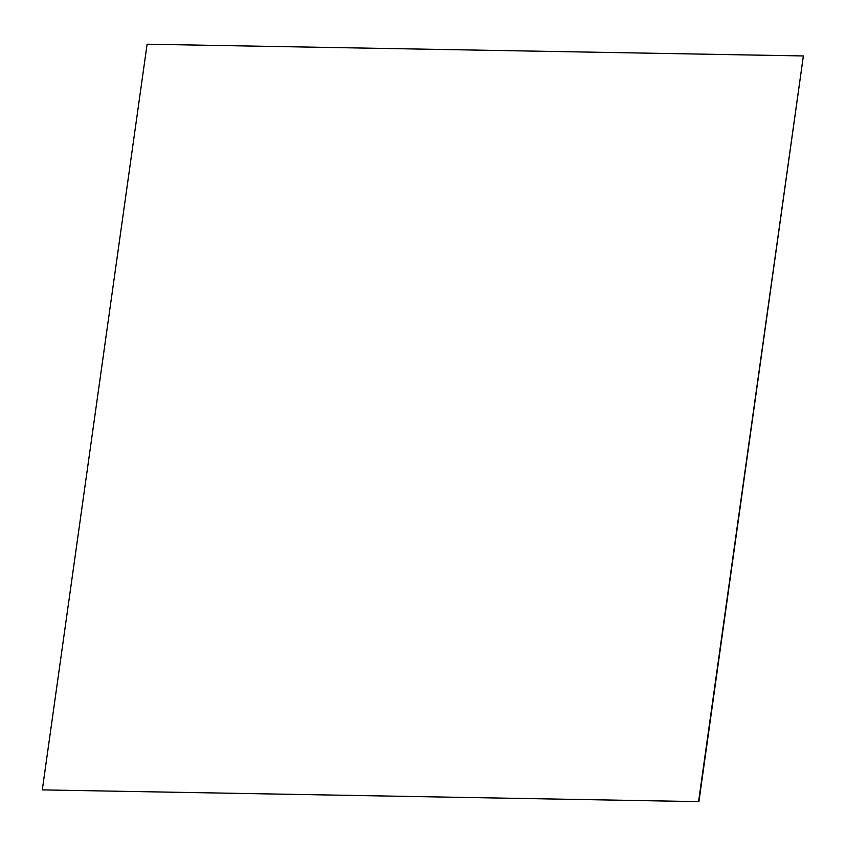 <?xml version="1.0" encoding="UTF-8"?>
<svg xmlns="http://www.w3.org/2000/svg" width="846" height="846" viewBox="0 0 846 846"><rect width="100%" height="100%" fill="white"/><g stroke="black" fill="none" stroke-linecap="round" stroke-linejoin="round"><path stroke-width="1.27" d="M42.3 789.889L147.098 44.214L803.372 55.952L698.574 801.627L42.3 789.889L698.574 801.627M698.902 801.786L803.372 55.952"/></g></svg>
